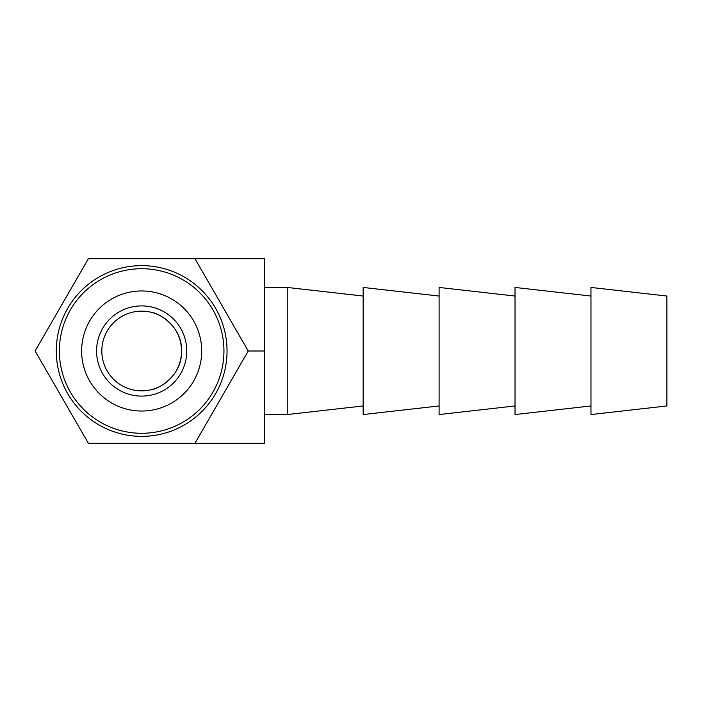 <?xml version="1.0" encoding="UTF-8"?>
<svg xmlns="http://www.w3.org/2000/svg" width="702" height="702" viewBox="0 0 702 702"><rect width="100%" height="100%" fill="white"/><g stroke="black" fill="none" stroke-linecap="round" stroke-linejoin="round"><path stroke-width="1.05" d="M141.672 411.039A60.039 60.039 0 0 0 201.711 351A60.039 60.039 0 0 0 141.672 290.961A60.039 60.039 0 0 0 81.634 351A60.039 60.039 0 0 0 141.672 411.039M141.672 268.717A82.283 82.283 0 0 1 223.956 351A82.283 82.283 0 0 1 141.672 433.283A82.283 82.283 0 0 1 59.389 351A82.283 82.283 0 0 1 141.672 268.717M141.672 305.905A45.095 45.095 0 0 0 96.578 351A45.095 45.095 0 0 0 141.672 396.095A45.095 45.095 0 0 0 186.767 351A45.095 45.095 0 0 0 141.672 305.905M141.672 265.628A85.372 85.372 0 0 0 56.3 351A85.372 85.372 0 0 0 141.672 436.372A85.372 85.372 0 0 0 227.044 351A85.372 85.372 0 0 0 141.672 265.628M363.162 296.042L287.232 287.443L287.232 414.557L264.575 414.557M439.101 296.042L363.162 287.443L363.162 414.557L439.101 405.958M515.031 296.042L439.101 287.443L439.101 414.557L515.031 405.958M590.97 296.042L515.031 287.443L515.031 414.557L590.97 405.958M666.9 351L666.9 405.958L590.97 414.557L590.97 287.443L666.9 296.042L666.9 351M287.232 287.443L264.575 287.443M141.672 390.856A39.856 39.856 0 0 1 101.816 351A39.856 39.856 0 0 1 141.672 311.144A39.856 39.856 0 0 1 181.528 351A39.856 39.856 0 0 1 141.672 390.856M150.755 312.197C158.398 312.723 182.353 326.298 181.528 351C182.327 375.763 158.398 389.259 150.755 389.803C158.415 389.224 182.248 375.824 181.528 351.097C182.397 326.29 158.398 312.732 150.755 312.197M194.963 258.705L264.575 258.705L264.575 443.295L194.963 443.295L248.245 351L194.963 258.705L88.391 258.705L35.1 351L88.391 443.295L194.963 443.295M248.245 351L264.575 351M363.162 405.958L287.232 414.557"/></g></svg>
